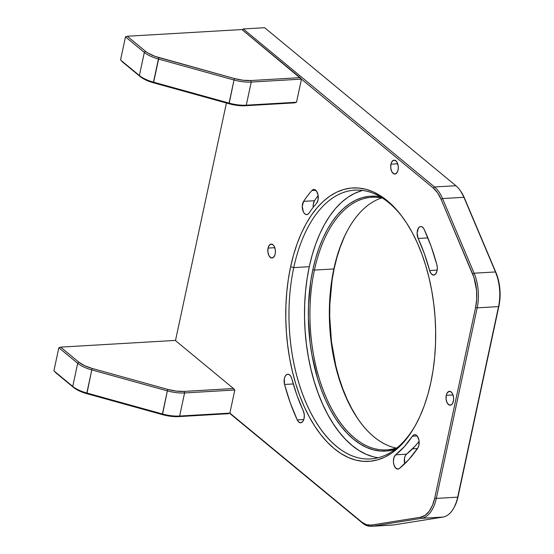 <?xml version="1.0" encoding="UTF-8"?>
<svg xmlns="http://www.w3.org/2000/svg" width="554" height="554" viewBox="0 0 554 554"><rect width="100%" height="100%" fill="white"/><g stroke="black" fill="none" stroke-linecap="round" stroke-linejoin="round"><path stroke-width="0.83" d="M403.741 218.816A134.636 73.398 -93.3 0 0 293.752 267.61L290.615 266.737A136.956 74.665 86.7 0 1 403.125 217.957A136.956 74.665 86.7 0 1 430.818 382.565A136.956 74.665 86.7 0 1 415.258 425.687A136.956 74.665 86.7 0 1 320.953 434.855A136.956 74.665 86.7 0 1 290.615 266.737L293.752 267.61A134.636 73.398 86.7 0 1 354.809 190.133A134.636 73.398 86.7 0 1 403.741 218.816M362.628 190.438A134.636 73.398 -93.3 0 0 309.291 266.696L293.752 267.61L309.291 266.696L307.061 278.911L305.517 291.563L304.679 304.513L304.541 317.657L305.115 330.849L306.397 343.979L308.363 356.908L311.009 369.518L314.298 381.692L318.204 393.298L322.684 404.24L327.698 414.399L333.203 423.685L339.145 432.016L345.454 439.294L352.088 445.458L358.964 450.457L366.028 454.225L373.216 456.738M382.662 198.207A126.513 68.973 -93.3 0 0 314.423 270.075L312.858 269.646A127.669 69.603 86.7 0 1 380.466 196.843L376.076 196.241L369.241 196.296L362.489 197.577L355.89 200.077L349.505 203.768L343.397 208.609L337.628 214.557L332.248 221.558L327.31 229.543L322.857 238.435L318.945 248.144L315.6 258.579L312.858 269.646L314.423 270.075A126.513 68.973 86.7 0 1 371.796 197.279A126.513 68.973 86.7 0 1 382.662 198.207M381.588 197.972A126.513 68.973 -93.3 0 0 333.847 268.946L314.423 270.075L333.847 268.946A126.513 68.973 86.7 0 1 348.217 229.114A126.513 68.973 86.7 0 1 381.588 197.972M348.473 228.663A127.669 69.603 -93.3 0 0 334.221 268.392L332.109 279.978L329.852 304.257L329.72 316.715L331.479 341.679L335.849 365.896L338.972 377.44L342.677 388.444L346.922 398.818L351.686 408.457L356.901 417.266M390.93 164.171A6.967 3.795 86.7 0 1 394.088 160.161A6.967 3.795 86.7 0 1 398.056 170.064A6.967 3.795 86.7 0 1 394.898 174.067A6.967 3.795 86.7 0 1 390.93 164.171L397.689 163.776L390.93 164.171L391.713 161.983L393.638 160.238L395.84 160.812L397.1 162.419L398.208 166.061L398.25 168.776L397.724 171.234L396.055 173.651L393.859 173.873L391.879 171.809L390.778 168.167L390.93 164.171M446.268 395.327A6.967 3.795 86.7 0 1 449.426 391.325A6.967 3.795 86.7 0 1 453.394 401.221A6.967 3.795 86.7 0 1 450.236 405.223A6.967 3.795 86.7 0 1 446.268 395.327L453.027 394.933L446.268 395.327L447.05 393.139L448.975 391.401L451.178 391.969L452.445 393.575L453.546 397.218L453.587 399.933L452.604 403.409L451.392 404.815L449.197 405.029L447.216 402.966L446.115 399.323L446.268 395.327M268.046 248.088A6.967 3.795 86.7 0 1 271.204 244.079A6.967 3.795 86.7 0 1 275.172 253.974A6.967 3.795 86.7 0 1 272.014 257.984A6.967 3.795 86.7 0 1 268.046 248.088L274.805 247.693L268.046 248.088L268.829 245.9L270.754 244.155L272.956 244.729L274.223 246.336L275.324 249.979L275.366 252.693L274.839 255.152L273.17 257.568L270.975 257.79L268.995 255.726L267.894 252.084L268.046 248.088M304.07 418.512A7.431 4.051 86.7 0 1 300.697 422.785A7.431 4.051 86.7 0 1 297.242 419.904L303.793 419.523L297.242 419.904A155.993 85.046 86.7 0 1 284.548 384.476L293.267 383.964L284.548 384.476A7.431 4.051 86.7 0 1 287.748 374.206A7.431 4.051 86.7 0 1 291.806 378.777L296.992 395.418L303.287 410.833A141.138 76.944 86.7 0 1 291.806 378.777L290.829 376.374L289.444 374.767L287.865 374.206L286.342 374.774L285.095 376.388L284.313 378.798L284.548 384.476L290.282 402.869L297.242 419.904L298.959 422.196L301.016 422.744L302.872 421.4L304.07 418.512A7.431 4.051 86.7 0 0 303.287 410.833L304.264 414.551L304.07 418.512M313.793 189.489A7.431 4.051 86.7 0 0 311.902 190.514L315.794 190.285L311.902 190.514A155.993 85.046 86.7 0 0 303.606 201.351L302.269 206.282L303.308 211.76L304.575 213.664L306.113 214.585L307.685 214.384L309.049 213.096A7.431 4.051 86.7 0 1 306.764 214.64A7.431 4.051 86.7 0 1 302.616 209.731A7.431 4.051 86.7 0 1 303.606 201.351L314.485 200.721A155.993 85.046 86.7 0 1 318.155 195.541A155.993 85.046 -93.3 0 0 314.485 200.721L303.606 201.351A155.993 85.046 86.7 0 1 311.902 190.514L313.065 189.655L314.34 189.523L316.729 191.407L318.141 195.437L318.031 200.042A7.431 4.051 86.7 0 1 316.556 203.29A141.138 76.944 -93.3 0 0 309.049 213.096A141.138 76.944 86.7 0 1 316.556 203.29L318.031 200.042A7.431 4.051 86.7 0 0 313.793 189.489L313.841 189.482M437.058 270.823A7.431 4.051 86.7 0 1 433.692 275.096A7.431 4.051 86.7 0 1 429.634 270.532L437.196 270.089L429.634 270.532L424.44 253.884L418.152 238.476A141.138 76.944 86.7 0 1 429.634 270.532L431.227 273.808L433.477 275.103L435.659 273.981L437.058 270.823A7.431 4.051 86.7 0 0 436.884 264.833L437.321 267.838L437.058 270.823M404.725 463.878L404.489 458.2L405.265 455.79L406.511 454.183L395.632 454.813L393.929 457.556L393.416 461.676L393.846 464.515L395.473 467.839L397.779 469.086L399.309 468.518L408.99 459.404L417.827 447.951L418.914 445.222L418.99 440.395L417.404 436.289L416.179 435.091L414.842 434.661L413.526 435.049L412.391 436.213A141.138 76.944 86.7 0 1 395.632 454.813L404.392 446.572L412.391 436.213L417.127 435.936L412.391 436.213A7.431 4.051 86.7 0 1 414.676 434.668A7.431 4.051 86.7 0 1 418.914 445.222A7.431 4.051 86.7 0 1 417.827 447.951A155.993 85.046 86.7 0 1 399.309 468.518A7.431 4.051 86.7 0 1 397.904 469.086A7.431 4.051 86.7 0 1 393.575 463.234A7.431 4.051 86.7 0 1 395.632 454.813L406.511 454.183A7.431 4.051 -93.3 0 0 404.711 463.823M459.924 190.098L460.533 190.95A33.662 18.351 -93.3 0 1 464.377 197.91L495.955 272.561A33.662 18.351 -93.3 0 1 498.912 306.05L500.02 297.685L499.867 288.918L498.482 280.345L495.477 271.952A34.819 18.981 86.7 0 1 498.538 306.597L457.687 497.153L436.317 498.399L477.167 307.851L498.538 306.597A34.819 18.981 -93.3 0 0 495.477 271.952L474.106 273.198A34.819 18.981 86.7 0 1 477.167 307.851L498.538 306.597L498.912 306.05L458.061 496.606L457.064 500.456L454.252 507.18A33.662 18.351 -93.3 0 0 458.061 496.606L498.912 306.05L457.687 497.153A34.819 18.981 86.7 0 1 453.733 508.115A34.819 18.981 86.7 0 1 442.923 517.076L393.659 524.943L372.288 526.189A34.819 18.981 86.7 0 1 371.263 526.3A34.819 18.981 86.7 0 1 362.475 523.045L229.543 413.222L362.475 523.045L361.727 522.055L366.409 524.7L371.215 525.088A33.662 18.351 86.7 0 1 361.727 522.055L362.475 523.045A34.819 18.981 -93.3 0 0 372.288 526.189L371.215 525.088L420.479 517.228L371.215 525.088L372.288 526.189L421.552 518.322L420.479 517.228L425.084 515.338L429.177 511.287L432.473 505.366L434.751 497.97A33.662 18.351 86.7 0 1 420.479 517.228L421.552 518.322A34.819 18.981 -93.3 0 0 436.317 498.399L434.751 497.97L475.602 307.415L434.751 497.97L436.317 498.399L477.167 307.851L475.602 307.415L476.703 299.049L476.558 290.282L474.044 277.686L441.067 199.274L437.563 192.799L433.325 188.076L434.523 186.968A34.819 18.981 86.7 0 1 442.528 198.554A34.819 18.981 -93.3 0 0 434.523 186.968L433.325 188.076A33.662 18.351 86.7 0 1 441.067 199.274L442.528 198.554L441.067 199.274L472.645 273.918L474.106 273.198L442.528 198.554L463.899 197.3A34.819 18.981 -93.3 0 0 455.894 185.722L434.523 186.968L243.254 28.946L242.271 29.854L243.254 28.946L264.625 27.7L455.894 185.722L434.523 186.968L243.254 28.946L264.625 27.7L455.894 185.722A34.819 18.981 86.7 0 1 459.924 190.098A34.819 18.981 86.7 0 1 463.899 197.3L495.477 271.952L474.106 273.198L472.645 273.918A33.662 18.351 86.7 0 1 475.602 307.415L477.167 307.851A34.819 18.981 -93.3 0 0 474.106 273.198L442.528 198.554L463.899 197.3L464.377 197.91L460.512 190.922M361.727 522.055L229.868 413.111L361.727 522.055M406.511 454.183A141.138 76.944 -93.3 0 0 419.115 441.344L415.271 445.935L406.511 454.183M412.529 448.83L417.432 448.539L412.529 448.83M417.169 448.927A12.77 6.96 -93.3 0 0 415.424 451.42L417.626 448.532M371.263 526.3L392.627 525.053A34.819 18.981 -93.3 0 0 393.659 524.943L442.923 517.076A34.819 18.981 -93.3 0 0 457.687 497.153L436.317 498.399A34.819 18.981 86.7 0 1 421.552 518.322L442.923 517.076L421.552 518.322L372.288 526.189L393.659 524.943A34.819 18.981 86.7 0 1 391.595 525.06M420.735 226.524A7.431 4.051 86.7 0 0 417.377 230.776A7.431 4.051 86.7 0 0 418.152 238.476L427.889 237.901L418.152 238.476L417.114 232.992L418.45 228.068L419.814 226.78L421.386 226.579L422.924 227.5L424.191 229.404A155.993 85.046 86.7 0 1 436.884 264.833L431.151 246.44L424.191 229.404A7.431 4.051 86.7 0 0 420.735 226.524L420.749 226.524M314.485 200.721A7.431 4.051 -93.3 0 0 313.204 207.328L313.266 204.225L314.485 200.721M318.231 196.164L317.671 196.199L318.231 196.164M344.228 237.181L340.308 246.897L336.964 257.333L334.221 268.392A127.669 69.603 -93.3 0 0 359.733 421.421M396.193 448.041A126.513 68.973 86.7 0 1 359.428 420.998A126.513 68.973 86.7 0 1 333.847 268.946A126.513 68.973 -93.3 0 0 396.193 448.041M397.232 447.687A126.513 68.973 86.7 0 1 386.554 449.869A126.513 68.973 86.7 0 1 314.423 270.075A126.513 68.973 -93.3 0 0 327.857 401.179A126.513 68.973 -93.3 0 0 397.232 447.687M395.21 449.294A127.669 69.603 86.7 0 1 325.994 401.041A127.669 69.603 86.7 0 1 312.858 269.646L310.739 281.224L308.481 305.503L308.349 317.961L310.108 342.926L311.978 355.19L317.601 378.687L321.306 389.697L325.558 400.071L330.316 409.704L335.53 418.512L341.16 426.407L347.15 433.311L353.438 439.156L359.961 443.892L366.658 447.473L373.472 449.855L380.328 451.025L387.163 450.97L395.21 449.294M361.63 190.708L354.678 193.339L347.94 197.231L341.499 202.335L335.412 208.609L329.741 215.991L324.533 224.412L319.838 233.788L315.711 244.023L312.179 255.034L309.291 266.696A134.636 73.398 -93.3 0 0 378.237 457.736M415.77 424.766A134.636 73.398 86.7 0 1 370.508 458.947A134.636 73.398 86.7 0 1 293.752 267.61A134.636 73.398 -93.3 0 0 323.252 432.473A134.636 73.398 -93.3 0 0 415.77 424.766M226.42 103.023L175.48 340.606L226.42 103.023M433.325 188.076L301.466 79.132L433.325 188.076M290.615 266.737L293.558 254.868L297.145 243.677L301.348 233.255L306.12 223.719L311.417 215.16L317.193 207.646L323.384 201.261L329.935 196.068L336.784 192.113L343.861 189.433L351.104 188.055L358.438 187.993L365.792 189.246L373.098 191.809L380.286 195.645L387.288 200.721L394.033 206.995L400.452 214.405L406.491 222.874L412.093 232.32L417.197 242.659L421.753 253.787L425.728 265.595L429.073 277.976L431.76 290.802L433.768 303.959L435.063 317.31L435.652 330.731L435.513 344.096L434.655 357.275L433.083 370.141L430.818 382.565L427.875 394.434L424.288 405.632L420.091 416.047L415.313 425.583L410.015 434.149L404.247 441.656L398.049 448.041L391.498 453.234L384.649 457.195L377.572 459.875L370.335 461.247L363.002 461.309L355.64 460.055L348.334 457.5L341.146 453.664L334.152 448.581L327.407 442.307L320.988 434.904L314.942 426.435L309.347 416.989L304.243 406.65L299.679 395.521L295.711 383.714L292.367 371.332L289.673 358.507L287.671 345.35L286.37 331.998L285.788 318.571L285.926 305.206L286.785 292.027L288.35 279.168L290.615 266.737M121.887 61.452L140.134 76.528L142.69 78.329L149.511 81.528L229.107 103.764L237.541 105.44L245.457 105.731L294.721 102.857L245.457 105.731L246.281 105.177L251.232 82.068L250.865 80.531A22.049 8.358 -167.9 0 1 234.508 78.557L234.017 79.998A23.213 8.795 12.1 0 0 251.232 82.068L250.865 80.531L242.943 80.233L234.508 78.557L234.017 79.998L158.43 59.036L158.922 57.602L234.508 78.557L154.919 56.321L148.091 53.122L145.536 51.321L127.288 36.245L241.904 29.549L300.123 77.65L250.865 80.531L300.123 77.65L301.466 79.132L251.232 82.068L301.466 79.132L296.515 102.241L246.281 105.177L251.232 82.068A23.213 8.795 -167.9 0 1 234.017 79.998L229.065 103.099A23.213 8.795 12.1 0 0 246.281 105.177A23.213 8.795 -167.9 0 1 229.065 103.099L153.479 82.144A23.213 8.795 -167.9 0 1 139.386 75.538L121.887 61.452M301.466 79.132L241.904 29.549L127.288 36.245L125.495 36.862L120.543 59.97L125.495 36.862L144.338 52.429L139.386 75.538L120.543 59.97L140.134 76.528A22.049 8.358 12.1 0 0 153.52 82.809L158.922 57.602A22.049 8.358 -167.9 0 1 145.536 51.321L144.338 52.429L125.495 36.862L127.288 36.245L145.536 51.321L144.338 52.429A23.213 8.795 12.1 0 0 158.43 59.036A23.213 8.795 -167.9 0 1 144.338 52.429L139.386 75.538A23.213 8.795 12.1 0 0 153.479 82.144L158.43 59.036L234.017 79.998L229.107 103.764L153.52 82.809L153.479 82.144L229.065 103.099L229.107 103.764A22.049 8.358 12.1 0 0 245.457 105.731L246.281 105.177L296.515 102.241L294.721 102.857M55.241 372.323L73.488 387.398L79.208 390.889L82.865 392.398L162.46 414.641L170.895 416.31L178.817 416.608L228.075 413.727L178.817 416.608L179.634 416.047L184.586 392.945L184.219 391.401A22.049 8.358 -167.9 0 1 167.862 389.434L167.37 390.868A23.213 8.795 12.1 0 0 184.586 392.945L184.219 391.401L176.297 391.103L167.862 389.434L167.37 390.868L91.784 369.913L92.276 368.472L167.862 389.434L92.276 368.472A22.049 8.358 -167.9 0 1 78.89 362.198L77.692 363.299A23.213 8.795 12.1 0 0 91.784 369.913L92.276 368.472L84.617 365.682L78.89 362.198L77.692 363.299L72.74 386.408L73.488 387.398L55.241 372.323M229.868 413.111L228.075 413.727L229.868 413.111L179.634 416.047L184.586 392.945L234.82 390.009L184.586 392.945A23.213 8.795 -167.9 0 1 167.37 390.868L162.419 413.976A23.213 8.795 12.1 0 0 179.634 416.047A23.213 8.795 -167.9 0 1 162.419 413.976L86.833 393.015A23.213 8.795 -167.9 0 1 72.74 386.408L73.488 387.398A22.049 8.358 12.1 0 0 86.874 393.679L91.784 369.913A23.213 8.795 -167.9 0 1 77.692 363.299L72.74 386.408A23.213 8.795 12.1 0 0 86.833 393.015L91.784 369.913L167.37 390.868L162.46 414.641L86.874 393.679L86.833 393.015L162.419 413.976L162.46 414.641A22.049 8.358 12.1 0 0 178.817 416.608L179.634 416.047L229.868 413.111L234.82 390.009L233.483 388.527L184.219 391.401L233.483 388.527L175.265 340.426L60.642 347.123L58.856 347.739L77.692 363.299L58.856 347.739L53.897 370.841L72.74 386.408L53.897 370.841L58.856 347.739L60.642 347.123L78.89 362.198L60.642 347.123L175.265 340.426M454.238 507.201L453.733 508.115"/></g></svg>
